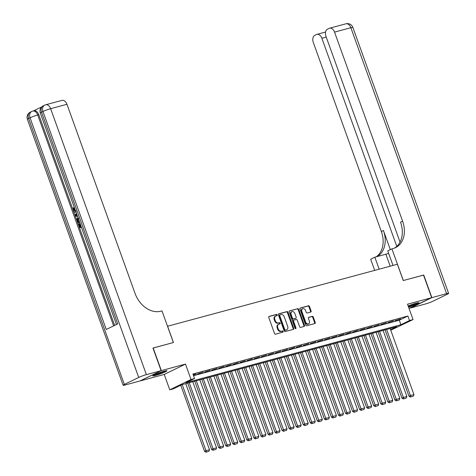 <?xml version="1.0" encoding="UTF-8"?>
<svg xmlns="http://www.w3.org/2000/svg" width="476" height="476" viewBox="0 0 476 476"><rect width="100%" height="100%" fill="white"/><g stroke="black" fill="none" stroke-linecap="round" stroke-linejoin="round"><path stroke-width="0.71" d="M277.193 314.91A0.666 0.5 64 0 0 276.485 314.416L269.136 316.403A0.946 0.714 64 0 0 268.761 317.474L274.515 333.456A0.946 0.714 64 0 0 275.527 334.158L282.881 332.177A0.666 0.5 64 0 0 282.435 330.933L281.483 331.189A3.034 2.273 64 0 1 278.246 328.946L277.764 327.613A3.034 2.273 64 0 1 278.65 324.287A3.034 2.273 64 0 1 278.954 324.174L279.906 323.918A0.666 0.5 64 0 0 279.46 322.674L278.508 322.93A3.034 2.273 64 0 1 275.271 320.687L274.795 319.354A3.034 2.273 64 0 1 275.675 316.034A3.034 2.273 64 0 1 275.985 315.915L276.937 315.659A0.666 0.5 64 0 0 277.193 314.91M276.598 315.755A0.666 0.5 64 0 0 275.913 314.695L268.839 316.605M282.548 332.266A0.666 0.5 64 0 0 281.857 331.213L280.905 331.469L281.483 331.189M279.573 324.007A0.666 0.5 64 0 0 278.888 322.954L277.936 323.21L278.508 322.93M408.587 307.175A7.533 0.708 160.2 0 0 418.957 302.784A7.533 0.708 160.2 0 0 416.351 303.152A7.533 0.708 160.2 0 0 408.17 306.008M164.351 371.125A7.533 0.708 160.2 0 0 156.717 373.749A7.533 0.708 160.2 0 0 152.784 375.856A7.533 0.708 160.2 0 0 155.396 375.487A7.533 0.708 160.2 0 0 163.024 372.857A7.533 0.708 160.2 0 0 166.957 370.75A7.533 0.708 160.2 0 0 164.351 371.125M310.727 312.054A0.946 0.714 64 0 0 311.096 310.977L309.483 306.49A0.946 0.714 64 0 0 308.472 305.794L300.308 307.996A0.946 0.714 64 0 0 299.934 309.067L305.687 325.048A0.946 0.714 64 0 0 306.699 325.751L314.862 323.549A0.946 0.714 64 0 0 315.237 322.472L313.285 317.058A0.946 0.714 64 0 0 312.274 316.356L308.781 317.302A0.946 0.714 64 0 0 308.406 318.373L309.376 321.062A2.535 1.904 64 0 1 308.632 323.841A2.535 1.904 64 0 1 305.675 322.062L301.885 311.536A2.535 1.904 64 0 1 302.629 308.757A2.535 1.904 64 0 1 305.586 310.536L306.217 312.292A0.946 0.714 64 0 0 307.228 312.994L310.727 312.054M193.518 375.701L399.287 320.199L407.896 316.005L409.527 320.526L413.049 319.58L390.754 330.207M152.992 348.087L173.454 342.524L167.594 326.238L397.389 264.257L403.249 280.542L423.515 275.074L431.661 297.69L407.515 304.2L413.049 319.58M153.189 347.986L161.328 370.602L140.087 380.949L164.232 374.439L169.765 389.814L191.007 379.467L194.535 378.515L185.92 382.71L400.917 324.721L409.527 320.526M164.232 374.439L185.473 364.092L161.328 370.602M185.473 364.092L191.007 379.467M407.896 316.005L192.905 373.993L194.535 378.515M287.962 312.298A0.946 0.714 64 0 0 286.951 311.596L278.787 313.797A0.946 0.714 64 0 0 278.418 314.874L284.172 330.856A0.946 0.714 64 0 0 285.183 331.558L293.347 329.35A0.946 0.714 64 0 0 293.716 328.279L287.962 312.298L287.391 312.577A0.946 0.714 64 0 0 286.379 311.875L278.49 314.005M289.545 310.893L297.714 308.692A0.946 0.714 64 0 1 298.726 309.394L304.479 325.376A0.946 0.714 64 0 1 304.104 326.453L300.612 327.393A0.946 0.714 64 0 1 299.6 326.691L297.268 320.211A0.946 0.714 64 0 0 296.256 319.509L293.936 320.134A0.946 0.714 64 0 0 293.561 321.211L295.995 327.958A0.666 0.5 64 0 1 295.025 328.22L289.176 311.97A0.946 0.714 64 0 1 289.545 310.893L289.366 310.983M409.033 308.406L431.661 297.69M193.304 375.106L196.142 374.023L193.202 374.82M203.192 372.125L197.528 373.963L203.192 372.125M210.243 370.221L204.579 372.065L210.243 370.221M217.288 368.323L211.624 370.161L217.288 368.323M224.339 366.419L218.674 368.257L224.339 366.419M231.39 364.521L225.725 366.359L231.39 364.521M238.44 362.617L232.776 364.455L238.44 362.617M245.485 360.719L239.821 362.557L245.485 360.719M252.536 358.815L246.871 360.653L252.536 358.815M259.587 356.917L253.922 358.755L259.587 356.917M266.631 355.013L260.967 356.851L266.631 355.013M273.682 353.109L268.018 354.953L273.682 353.109M280.733 351.211L275.068 353.049L280.733 351.211M287.778 349.307L282.113 351.151L287.778 349.307M294.828 347.409L289.164 349.247L294.828 347.409M301.879 345.505L296.215 347.349L301.879 345.505M308.93 343.607L303.266 345.445L308.93 343.607M315.975 341.703L310.31 343.541L315.975 341.703M323.025 339.805L317.361 341.643L323.025 339.805M330.076 337.9L324.412 339.739L330.076 337.9M337.121 336.002L331.457 337.841L337.121 336.002M344.172 334.098L338.507 335.937L344.172 334.098M351.223 332.194L345.558 334.039L351.223 332.194M358.273 330.296L352.603 332.135L358.273 330.296M365.318 328.392L359.654 330.237L365.318 328.392M372.369 326.494L366.704 328.333L372.369 326.494M379.42 324.59L373.755 326.435L379.42 324.59M386.464 322.692L380.8 324.531L386.464 322.692M393.515 320.788L387.851 322.627L393.515 320.788M394.901 320.729L400.566 318.89L394.901 320.729M390.594 329.749L396.895 326.679L181.903 384.667L173.288 388.862L169.765 389.814M399.287 320.199L400.917 324.721M275.675 316.034L275.104 316.314A3.034 2.273 64 0 0 274.218 319.634L274.795 319.354M277.936 323.21A3.034 2.273 64 0 1 274.7 320.967L274.218 319.634M278.65 324.287L278.079 324.567A3.034 2.273 64 0 0 277.193 327.893L277.764 327.613M280.905 331.469A3.034 2.273 64 0 1 277.669 329.225L277.193 327.893M293.067 329.428A0.946 0.714 64 0 0 293.145 328.559L287.391 312.577M279.995 314.838A0.666 0.5 64 0 0 279.733 315.588L284.785 329.618A0.666 0.5 64 0 0 285.493 330.106L286.498 329.838A3.034 2.273 64 0 0 286.802 329.725A3.034 2.273 64 0 0 287.688 326.399L284.237 316.808A3.034 2.273 64 0 0 281.001 314.565L279.995 314.838M279.87 314.898L279.424 315.118A0.666 0.5 64 0 0 279.162 315.868L279.733 315.588M286.802 329.725L286.231 330.005A3.034 2.273 64 0 1 285.921 330.118L284.922 330.386A0.666 0.5 64 0 1 284.214 329.898L279.162 315.868M289.247 311.102L297.714 308.692M303.831 326.524A0.946 0.714 64 0 0 303.902 325.655L298.149 309.674A0.946 0.714 64 0 0 297.137 308.972M293.751 320.223L293.365 320.413A0.946 0.714 64 0 0 292.99 321.49L295.417 328.238L295.995 327.958M295.447 328.684A0.666 0.5 64 0 0 295.417 328.238M294.846 313.488A2.535 1.904 64 0 0 291.883 311.703A2.535 1.904 64 0 0 291.139 314.481L292.478 318.188A0.946 0.714 64 0 0 293.49 318.89L295.804 318.265A0.946 0.714 64 0 0 296.179 317.195L294.846 313.488M291.883 311.703L291.306 311.982A2.535 1.904 64 0 0 290.568 314.761L291.139 314.481M295.417 318.456A0.946 0.714 64 0 1 295.233 318.545L292.913 319.17A0.946 0.714 64 0 1 291.901 318.468L290.568 314.761M302.629 308.757L302.052 309.037A2.535 1.904 64 0 0 301.314 311.816L301.885 311.536M308.632 323.841L308.061 324.12A2.535 1.904 64 0 1 305.098 322.341L301.314 311.816M314.588 323.626A0.946 0.714 64 0 0 314.66 322.752L312.714 317.337A0.946 0.714 64 0 0 311.703 316.635L308.484 317.504M310.447 312.125A0.946 0.714 64 0 0 310.525 311.256L308.906 306.77A0.946 0.714 64 0 0 307.895 306.074L300.011 308.198M180.743 385.233L204.555 451.379L205.989 450.677L182.195 384.59M185.723 383.638L209.517 449.725L208.976 451.254L205.935 452.2L208.976 451.254M206.513 451.92L205.989 450.677L209.517 449.725M205.935 452.2L204.555 451.379M165.053 370.941A6.521 0.613 -19.8 0 1 158.633 373.571A6.521 0.613 -19.8 0 1 154.373 374.79M158.27 373.136A6.033 0.571 160.2 0 0 158.544 373.047A6.033 0.571 160.2 0 0 161.001 372.155M153.808 375.076A7.485 0.708 160.2 0 0 158.49 373.719A7.485 0.708 160.2 0 0 165.672 370.804M417.053 302.968A6.521 0.613 -19.8 0 1 410.633 305.604A6.521 0.613 -19.8 0 1 408.289 306.342M410.27 305.17A6.033 0.571 160.2 0 0 410.544 305.074A6.033 0.571 160.2 0 0 413.001 304.188M408.325 306.443A7.485 0.708 160.2 0 0 410.49 305.753A7.485 0.708 160.2 0 0 417.672 302.831M76.089 211.933L75.845 211.957C74.774 212.439 73.893 211.885 73.203 210.309L73.453 207.726L74.018 207.578L74.399 208.292L74.179 209.999L76.13 211.041M81.414 227.201L79.611 227.956L78.231 224.125L79.194 223.78L80.26 226.737M41.781 106.856L33.6 110.843M45.69 104.774A5.795 5.795 0 0 0 44.661 105.16A5.795 4.343 -116 0 0 42.965 111.509A5.795 0.547 -19.8 0 1 50.64 108.695A5.795 3.79 -105.1 0 0 45.69 104.774L62.005 100.376A5.795 3.79 74.9 0 1 66.961 104.292L50.64 108.695L146.388 374.636A5.795 0.547 160.2 0 0 138.712 377.45L42.965 111.509L41.531 112.211L117.739 323.876L106.255 329.469L30.047 117.804A5.795 0.547 -19.8 0 1 37.723 114.984A5.795 3.79 -105.1 0 0 32.767 111.069L33.826 110.783A5.795 3.79 74.9 0 1 38.782 114.698L37.723 114.984L113.645 325.87M114.633 325.388L38.782 114.698M79.611 222.191L77.808 222.946L76.809 219.198L77.969 217.633M146.388 374.636L161.12 370.661L152.975 348.045L173.383 342.541L161.983 310.882L160.787 311.203A24.145 18.112 -116 0 1 135.023 293.341L66.961 104.292M138.712 377.45L124.355 384.441A5.795 0.547 160.2 0 0 123.135 385.262A5.795 0.547 160.2 0 0 125.14 384.983L139.873 381.008L161.12 370.661M78.629 223.934L79.73 226.998L80.795 226.481L79.766 223.625L80.075 223.476M81.372 227.094L79.611 227.956M79.569 222.084L77.808 222.946M78.242 218.401L77.279 219.954L77.927 221.989L79.296 221.322M78.742 218.276L77.844 219.799L78.457 221.727M77.279 219.954L77.844 219.799M77.534 220.888L78.1 220.733M77.505 216.348L75.345 216.104L75.035 215.241L76.398 213.278M76.666 214.016L75.589 215.479L77.237 215.61M76.356 215.539L77.166 215.408M76.814 214.426L76.148 215.33L76.922 215.39M75.589 215.479L76.148 215.33M73.453 207.726L73.834 208.44L73.613 210.148L75.636 211.16M73.613 210.148L74.179 209.999M73.834 208.44L74.399 208.292M423.533 275.116L403.321 280.519L391.921 248.859L393.122 248.537A24.145 18.112 64 0 0 395.55 247.627A24.145 18.112 64 0 0 402.601 221.173L334.539 32.118A5.795 3.79 -105.1 0 0 329.588 28.203A5.795 3.79 -105.1 0 0 329.142 28.37L327.446 29.191A5.795 3.79 -105.1 0 0 325.953 36.301L400.042 242.088M388.66 253.387A10.865 1.023 -19.8 0 1 385.875 254.208L374.844 257.183L370.679 259.206L374.701 270.38M392.998 265.441L387.762 250.888L391.921 248.859M431.869 297.631L410.627 307.978L425.36 304.003A5.795 0.547 160.2 0 0 433.035 301.183L447.386 294.192A5.795 0.547 160.2 0 0 448.606 293.371A5.795 0.547 160.2 0 0 446.601 293.656L431.869 297.631L423.729 275.015M379.158 269.172L374.844 257.183M396.794 246.372L321.877 38.282A5.795 3.79 -105.1 0 0 316.927 34.367A5.795 3.79 -105.1 0 0 316.48 34.534L314.785 35.361A5.795 3.79 -105.1 0 0 313.297 42.465L381.359 231.52A24.145 18.112 64 0 1 376.296 256.79M377.159 256.558A24.145 18.112 64 0 0 383.424 230.509L390.314 249.644M394.497 248.091A24.145 18.112 64 0 0 400.536 222.179L402.601 221.173M187.711 383.103L211.606 449.475L213.04 448.779L189.246 382.686M192.768 381.74L216.562 447.827L216.027 449.356L212.986 450.296L216.027 449.356M213.563 450.016L213.04 448.779L216.562 447.827M212.986 450.296L211.606 449.475M194.755 381.205L218.651 447.571L220.09 446.875L196.296 380.788M199.819 379.836L223.613 445.923L223.077 447.452L220.037 448.398L223.077 447.452M220.608 448.118L220.09 446.875L223.613 445.923M220.037 448.398L218.651 447.571M201.806 379.301L225.701 445.673L227.135 444.971L203.341 378.884M206.87 377.938L230.664 444.025L230.128 445.554L227.082 446.494L230.128 445.554M227.659 446.214L227.135 444.971L230.664 444.025M227.082 446.494L225.701 445.673M208.857 377.397L232.752 443.769L234.186 443.073L210.392 376.986M213.92 376.034L237.708 442.121L237.173 443.65L234.132 444.596L237.173 443.65M234.71 444.316L234.186 443.073L237.708 442.121M234.132 444.596L232.752 443.769M215.902 375.499L239.797 441.871L241.237 441.169L217.443 375.082M220.965 374.13L244.759 440.223L244.224 441.746L241.183 442.692L244.224 441.746M241.754 442.412L241.237 441.169L244.759 440.223M241.183 442.692L239.797 441.871M222.952 373.595L246.848 439.967L248.282 439.271L224.493 373.184M228.016 372.232L251.81 438.319L251.274 439.848L248.234 440.794L251.274 439.848M248.805 440.514L248.282 439.271L251.81 438.319M248.234 440.794L246.848 439.967M230.003 371.697L253.898 438.069L255.332 437.367L231.538 371.28M235.067 370.328L258.855 436.421L258.319 437.944L255.279 438.89L258.319 437.944M255.856 438.61L255.332 437.367L258.855 436.421M255.279 438.89L253.898 438.069M237.054 369.792L260.949 436.165L262.383 435.469L238.589 369.382M242.111 368.43L265.905 434.517L265.37 436.046L262.33 436.992L265.37 436.046M262.901 436.712L262.383 435.469L265.905 434.517M262.33 436.992L260.949 436.165M244.099 367.894L267.994 434.267L269.434 433.565L245.64 367.478M249.162 366.526L272.956 432.613L272.421 434.142L269.38 435.088L272.421 434.142M269.951 434.808L269.434 433.565L272.956 432.613M269.38 435.088L267.994 434.267M251.149 365.99L275.045 432.363L276.479 431.667L252.685 365.58M256.213 364.628L280.007 430.715L279.471 432.244L276.425 433.19L279.471 432.244M277.002 432.91L276.479 431.667L280.007 430.715M276.425 433.19L275.045 432.363M258.2 364.092L282.095 430.465L283.529 429.763L259.735 363.676M263.258 362.724L287.052 428.811L286.516 430.34L283.476 431.286L286.516 430.34M284.053 431.006L283.529 429.763L287.052 428.811M283.476 431.286L282.095 430.465M265.245 362.188L289.14 428.561L290.58 427.865L266.786 361.772M270.308 360.826L294.103 426.912L293.567 428.442L290.527 429.382L293.567 428.442M291.098 429.102L290.58 427.865L294.103 426.912M290.527 429.382L289.14 428.561M272.296 360.29L296.191 426.663L297.625 425.96L273.837 359.874M277.359 358.922L301.153 425.008L300.618 426.538L297.571 427.484L300.618 426.538M298.149 427.204L297.625 425.96L301.153 425.008M297.571 427.484L296.191 426.663M279.347 358.386L303.242 424.759L304.676 424.057L280.882 357.97M284.41 357.024L308.198 423.11L307.663 424.64L304.622 425.58L307.663 424.64M305.199 425.3L304.676 424.057L308.198 423.11M304.622 425.58L303.242 424.759M286.391 356.488L310.292 422.855L311.726 422.158L287.932 356.072M291.455 355.12L315.249 421.206L314.713 422.736L311.673 423.682L314.713 422.736M312.244 423.402L311.726 422.158L315.249 421.206M311.673 423.682L310.292 422.855M293.442 354.584L317.337 420.957L318.771 420.254L294.983 354.168M298.506 353.222L322.3 419.308L321.764 420.832L318.724 421.778L321.764 420.832M319.295 421.498L318.771 420.254L322.3 419.308M318.724 421.778L317.337 420.957M300.493 352.68L324.388 419.053L325.822 418.356L302.028 352.27M305.556 351.318L329.35 417.404L328.809 418.934L325.768 419.88L328.809 418.934M326.346 419.6L325.822 418.356L329.35 417.404M325.768 419.88L324.388 419.053M307.544 350.782L331.439 417.154L332.873 416.452L309.079 350.366M312.601 349.414L336.395 415.506L335.86 417.03L332.819 417.976L335.86 417.03M333.39 417.696L332.873 416.452L336.395 415.506M332.819 417.976L331.439 417.154M314.588 348.878L338.484 415.25L339.923 414.554L316.129 348.468M319.652 347.516L343.446 413.602L342.91 415.132L339.87 416.078L342.91 415.132M340.441 415.798L339.923 414.554L343.446 413.602M339.87 416.078L338.484 415.25M321.639 346.98L345.534 413.352L346.968 412.65L323.174 346.564M326.703 345.612L350.497 411.698L349.961 413.227L346.915 414.174L349.961 413.227M347.492 413.894L346.968 412.65L350.497 411.698M346.915 414.174L345.534 413.352M328.69 345.076L352.585 411.448L354.019 410.752L330.225 344.666M333.753 343.714L357.541 409.8L357.006 411.329L353.965 412.275L357.006 411.329M354.543 411.996L354.019 410.752L357.541 409.8M353.965 412.275L352.585 411.448M335.735 343.178L359.63 409.55L361.07 408.848L337.276 342.762M340.798 341.81L364.592 407.896L364.057 409.425L361.016 410.372L364.057 409.425M361.587 410.092L361.07 408.848L364.592 407.896M361.016 410.372L359.63 409.55M342.785 341.274L366.681 407.646L368.115 406.95L344.327 340.858M347.849 339.912L371.643 405.998L371.107 407.527L368.067 408.473L371.107 407.527M368.638 408.194L368.115 406.95L371.643 405.998M368.067 408.473L366.681 407.646M349.836 339.376L373.731 405.748L375.165 405.046L351.371 338.96M354.9 338.008L378.688 404.094L378.152 405.623L375.112 406.569L378.152 405.623M375.689 406.29L375.165 405.046L378.688 404.094M375.112 406.569L373.731 405.748M356.887 337.472L380.782 403.844L382.216 403.148L358.422 337.056M361.944 336.11L385.738 402.196L385.203 403.725L382.163 404.665L385.203 403.725M382.734 404.386L382.216 403.148L385.738 402.196M382.163 404.665L380.782 403.844M363.932 335.574L387.827 401.94L389.261 401.244L365.473 335.158M368.995 334.206L392.789 400.292L392.254 401.821L389.213 402.767L392.254 401.821M389.784 402.488L389.261 401.244L392.789 400.292M389.213 402.767L387.827 401.94M370.982 333.67L394.878 400.042L396.312 399.34L372.518 333.254M376.046 332.308L399.84 398.394L399.299 399.923L396.258 400.863L399.299 399.923M396.835 400.584L396.312 399.34L399.84 398.394M396.258 400.863L394.878 400.042M378.033 331.766L401.928 398.138L403.362 397.442L379.568 331.355M383.091 330.403L406.885 396.49L406.349 398.019L403.309 398.965L406.349 398.019M403.886 398.686L403.362 397.442L406.885 396.49M403.309 398.965L401.928 398.138M385.078 329.868L408.973 396.24L410.413 395.538L386.619 329.452M390.142 328.5L413.936 394.592L413.4 396.115L410.36 397.061L413.4 396.115M410.931 396.782L410.413 395.538L413.936 394.592M410.36 397.061L408.973 396.24M275.913 314.695L276.485 314.416M281.857 331.213L282.435 330.933M278.888 322.954L279.46 322.674M274.7 320.967L275.271 320.687M277.669 329.225L278.246 328.946M293.145 328.559L293.716 328.279M286.379 311.875L286.951 311.596M284.214 329.898L284.785 329.618M284.922 330.386L285.493 330.106M285.921 330.118L286.498 329.838M298.149 309.674L298.726 309.394M303.902 325.655L304.479 325.376M292.99 321.49L293.561 321.211M291.901 318.468L292.478 318.188M292.913 319.17L293.49 318.89M295.233 318.545L295.804 318.265M305.098 322.341L305.675 322.062M311.703 316.635L312.274 316.356M312.714 317.337L313.285 317.058M314.66 322.752L315.237 322.472M307.895 306.074L308.472 305.794M308.906 306.77L309.483 306.49M310.525 311.256L311.096 310.977M32.767 111.069A5.795 5.795 0 0 0 31.743 111.455A5.795 4.343 -116 0 0 30.047 117.804L28.614 118.5L124.355 384.441M27.394 119.321A5.795 0.547 -19.8 0 1 28.614 118.5A5.795 4.343 64 0 1 30.303 112.152A5.795 5.795 0 0 0 27.394 119.321L123.135 385.262M40.311 113.032A5.795 0.547 -19.8 0 1 41.531 112.211A5.795 4.343 64 0 1 43.221 105.862A5.795 5.795 0 0 0 40.311 113.032L116.447 324.507M76.13 214.747L76.69 214.593M383.424 230.509L381.359 231.52M446.601 293.656L350.86 27.715L334.539 32.118M326.244 37.104L321.877 38.282M350.86 27.715A5.795 0.547 -19.8 0 1 352.865 27.43A5.795 5.795 0 0 0 345.903 23.8A5.795 3.79 74.9 0 1 350.86 27.715M390.189 266.197L385.875 254.208M279.358 315.142L279.93 314.862M293.264 320.449L293.841 320.169M295.328 318.509L295.899 318.23M31.743 111.455L30.303 112.152M44.661 105.16L43.221 105.862M325.572 32.035L316.927 34.367M448.606 293.371L352.865 27.43M345.903 23.8L329.588 28.203"/></g></svg>
